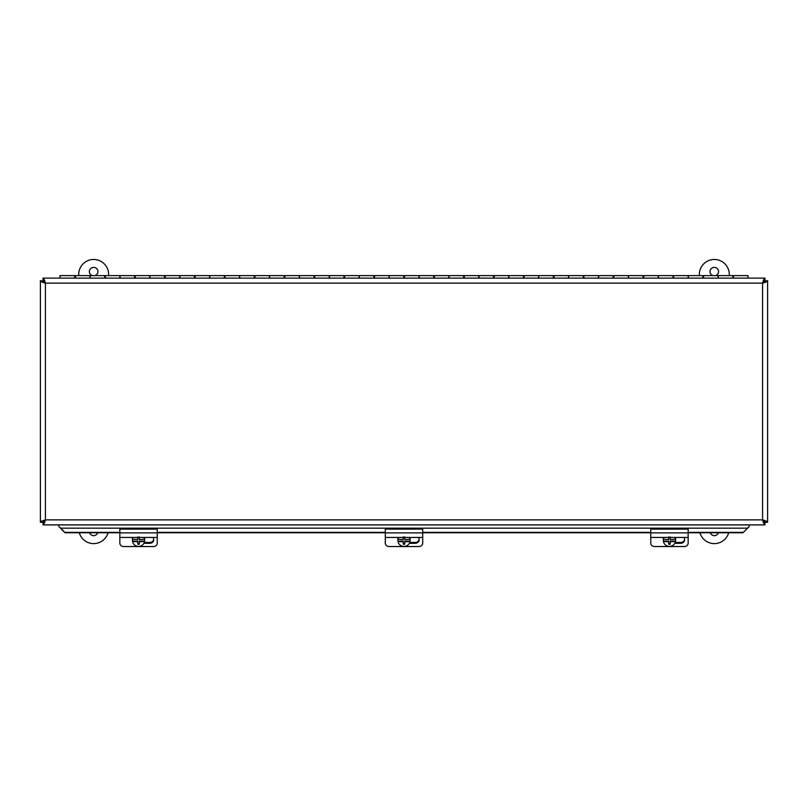 <?xml version="1.0" encoding="UTF-8"?>
<svg xmlns="http://www.w3.org/2000/svg" width="808" height="808" viewBox="0 0 808 808"><rect width="100%" height="100%" fill="white"/><g stroke="black" fill="none" stroke-linecap="round" stroke-linejoin="round"><path stroke-width="1.21" d="M764.974 522.675L762.58 519.867L765.388 522.261L767.6 522.261C767.307 521.463 765.63 520.665 762.58 519.867C763.378 522.917 764.176 524.584 764.974 524.887L764.974 522.675M45.42 519.867L43.026 522.675L43.026 524.887C43.824 524.594 44.622 522.917 45.42 519.867C42.37 520.665 40.703 521.463 40.4 522.261L42.612 522.261L45.42 519.867L45.42 283.143L42.612 280.75L40.4 280.75C40.693 281.548 42.37 282.346 45.42 283.143C44.622 280.093 43.824 278.427 43.026 278.124L43.026 280.336L45.42 283.143L762.58 283.143L764.974 280.336L764.974 278.124C764.176 278.417 763.378 280.093 762.58 283.143C765.63 282.346 767.297 281.548 767.6 280.75L765.388 280.75L762.58 283.143L762.58 519.867L45.42 519.867M747.804 527.695L747.198 528.563L747.804 527.695M60.802 528.563L65.064 532.755L119.847 532.755M43.026 524.887L764.974 524.887M40.4 280.75L40.4 522.261M764.974 278.124L43.026 278.124M767.6 522.261L767.6 280.75M688.153 532.755L742.936 532.755L747.198 528.563M157.237 532.755L385.305 532.755M422.695 532.755L650.763 532.755M742.936 532.755L749.087 526.695L749.087 524.887M747.198 528.18L60.802 528.18L58.913 526.695L58.913 524.887M60.802 528.18L65.064 532.755M742.936 532.371L688.153 532.371M650.763 532.371L422.695 532.371M385.305 532.371L157.237 532.371M119.847 532.371L65.064 532.371M733.462 278.124L733.462 275.609L747.976 275.609L747.976 278.124M718.06 278.124L718.06 275.609L703.556 275.609L703.556 278.124M688.153 278.124L688.153 275.609L673.64 275.609L673.64 278.124M658.237 278.124L658.237 275.609L643.734 275.609L643.734 278.124M628.331 278.124L628.331 275.609L613.817 275.609L613.817 278.124M598.415 278.124L598.415 275.609L583.911 275.609L583.911 278.124M568.509 278.124L568.509 275.609L554.005 275.609L554.005 278.124M538.593 278.124L538.593 275.609L524.089 275.609L524.089 278.124M508.686 278.124L508.686 275.609L494.183 275.609L494.183 278.124M478.78 278.124L478.78 275.609L464.267 275.609L464.267 278.124M448.864 278.124L448.864 275.609L434.361 275.609L434.361 278.124M418.958 278.124L418.958 275.609L404.444 275.609L404.444 278.124M389.042 278.124L389.042 275.609L374.538 275.609L374.538 278.124M359.136 278.124L359.136 275.609L344.632 275.609L344.632 278.124M329.22 278.124L329.22 275.609L314.716 275.609L314.716 278.124M299.314 278.124L299.314 275.609L284.81 275.609L284.81 278.124M269.407 278.124L269.407 275.609L254.894 275.609L254.894 278.124M239.491 278.124L239.491 275.609L224.988 275.609L224.988 278.124M209.585 278.124L209.585 275.609L195.071 275.609L195.071 278.124M179.669 278.124L179.669 275.609L165.165 275.609L165.165 278.124M149.763 278.124L149.763 275.609L135.249 275.609L135.249 278.124M119.847 278.124L119.847 275.609L105.343 275.609L105.343 278.124M89.941 278.124L89.941 275.609L75.437 275.609L75.437 278.124M732.795 278.124L732.795 275.609L718.282 275.609L718.282 278.124M702.879 278.124L702.879 275.609L688.376 275.609L688.376 278.124M672.973 278.124L672.973 275.609L658.459 275.609L658.459 278.124M643.057 278.124L643.057 275.609L628.553 275.609L628.553 278.124M613.151 278.124L613.151 275.609L598.647 275.609L598.647 278.124M583.235 278.124L583.235 275.609L568.731 275.609L568.731 278.124M553.329 278.124L553.329 275.609L538.825 275.609L538.825 278.124M523.422 278.124L523.422 275.609L508.909 275.609L508.909 278.124M493.506 278.124L493.506 275.609L479.003 275.609L479.003 278.124M463.6 278.124L463.6 275.609L449.086 275.609L449.086 278.124M433.684 278.124L433.684 275.609L419.18 275.609L419.18 278.124M403.778 278.124L403.778 275.609L389.264 275.609L389.264 278.124M373.862 278.124L373.862 275.609L359.358 275.609L359.358 278.124M343.956 278.124L343.956 275.609L329.452 275.609L329.452 278.124M314.039 278.124L314.039 275.609L299.536 275.609L299.536 278.124M284.133 278.124L284.133 275.609L269.63 275.609L269.63 278.124M254.227 278.124L254.227 275.609L239.713 275.609L239.713 278.124M224.311 278.124L224.311 275.609L209.807 275.609L209.807 278.124M194.405 278.124L194.405 275.609L179.891 275.609L179.891 278.124M164.489 278.124L164.489 275.609L149.985 275.609L149.985 278.124M134.583 278.124L134.583 275.609L120.079 275.609L120.079 278.124M104.666 278.124L104.666 275.609L90.163 275.609L90.163 278.124M74.76 278.124L74.76 275.609L60.024 275.609L60.024 278.124M119.847 537.431L119.847 543.097A3.737 3.444 180 0 0 123.594 546.541L153.5 546.541A3.737 3.444 180 0 0 157.237 543.097L157.237 532.876L119.847 532.876L119.847 537.431L157.237 537.431M157.237 532.876L157.237 529.129L119.847 529.129L119.847 532.876M152.914 537.431A3.979 3.666 0 0 1 149.763 543.319L143.885 543.319M144.299 542.441L149.763 542.441A3.979 3.666 180 0 0 153.712 539.219M143.895 537.431A6.121 6.03 -0 0 1 144.561 539.269L144.561 538.936A6.121 6.03 -0 0 1 144.561 541.148L144.561 541.471A6.121 6.03 -0 0 1 132.522 541.471L132.522 541.148A6.121 6.03 -0 0 1 132.421 540.037L132.421 539.401A6.121 6.03 -0 0 1 132.754 537.431M144.339 537.431A6.121 6.03 -0 0 1 144.672 539.401L144.672 540.037M132.421 540.037A6.121 6.03 -0 0 1 132.522 538.936L132.522 539.269A6.121 6.03 -0 0 1 133.199 537.431M139.289 536.886L139.289 539.572L144.561 539.269M132.522 539.269L137.794 539.572L137.794 536.886M144.561 541.471L139.289 541.774L139.289 544.249L137.794 544.249L137.794 541.148L132.522 541.148M137.794 543.723L139.289 543.723M144.561 541.148L139.289 541.148L139.289 541.774M139.289 537.431L139.289 538.936M137.794 538.936L137.794 537.431M137.794 541.774L132.522 541.471M385.305 537.431L385.305 543.097A3.737 3.444 180 0 0 389.042 546.541L418.958 546.541A3.737 3.444 180 0 0 422.695 543.097L422.695 532.876L385.305 532.876L385.305 537.431L422.695 537.431M422.695 532.876L422.695 529.129L385.305 529.129L385.305 532.876M418.372 537.431A3.979 3.666 0 0 1 415.221 543.319L409.343 543.319M409.747 542.441L415.221 542.441A3.979 3.666 180 0 0 419.17 539.219M409.353 537.431A6.121 6.03 -0 0 1 410.02 539.269L410.02 538.936A6.121 6.03 -0 0 1 410.02 541.148L410.02 541.471A6.121 6.03 -0 0 1 397.98 541.471L397.98 541.148A6.121 6.03 -0 0 1 397.879 540.037L397.879 539.401A6.121 6.03 -0 0 1 398.213 537.431M409.787 537.431A6.121 6.03 -0 0 1 410.121 539.401L410.121 540.037M397.879 540.037A6.121 6.03 -0 0 1 397.98 538.936L397.98 539.269A6.121 6.03 -0 0 1 398.647 537.431M404.747 536.886L404.747 539.572L410.02 539.269M397.98 539.269L403.253 539.572L403.253 536.886M410.02 541.471L404.747 541.774L404.747 544.249L403.253 544.249L403.253 541.148L397.98 541.148M403.253 543.723L404.747 543.723M410.02 541.148L404.747 541.148L404.747 541.774M404.747 537.431L404.747 538.936M403.253 538.936L403.253 537.431M403.253 541.774L397.98 541.471M650.763 537.431L650.763 543.097A3.737 3.444 180 0 0 654.5 546.541L684.406 546.541A3.737 3.444 180 0 0 688.153 543.097L688.153 532.876L650.763 532.876L650.763 537.431L688.153 537.431M688.153 532.876L688.153 529.129L650.763 529.129L650.763 532.876M683.831 537.431A3.979 3.666 0 0 1 680.669 543.319L674.801 543.319M675.205 542.441L680.669 542.441A3.979 3.666 180 0 0 684.618 539.219M674.801 537.431A6.121 6.03 -0 0 1 675.478 539.269L675.478 538.936A6.121 6.03 -0 0 1 675.478 541.148L675.478 541.471A6.121 6.03 -0 0 1 663.439 541.471L663.439 541.148A6.121 6.03 -0 0 1 663.328 540.037L663.328 539.401A6.121 6.03 -0 0 1 663.661 537.431M675.246 537.431A6.121 6.03 -0 0 1 675.579 539.401L675.579 540.037M663.328 540.037A6.121 6.03 -0 0 1 663.439 538.936L663.439 539.269A6.121 6.03 -0 0 1 664.105 537.431M670.206 536.886L670.206 539.572L675.478 539.269M663.439 539.269L668.711 539.572L668.711 536.886M675.478 541.471L670.206 541.774L670.206 544.249L668.711 544.249L668.711 541.148L663.439 541.148M668.711 543.723L670.206 543.723M675.478 541.148L670.206 541.148L670.206 541.774M670.206 537.431L670.206 538.936M668.711 538.936L668.711 537.431M668.711 541.774L663.439 541.471M92.375 275.609A4.202 4.202 0 0 1 94.122 267.418A4.202 4.202 0 0 1 94.98 275.609M97.677 532.755A4.202 4.202 0 0 1 89.678 532.755M108.636 275.609L108.636 274.407A14.958 14.958 0 0 0 93.677 259.459A14.958 14.958 0 0 0 78.719 274.407L78.719 275.609M79.295 532.755A14.958 14.958 0 0 0 108.06 532.755M713.02 275.609A4.202 4.202 0 0 1 714.757 267.418A4.202 4.202 0 0 1 715.625 275.609M718.322 532.755A4.202 4.202 0 0 1 710.323 532.755M729.281 275.609L729.281 274.407A14.958 14.958 0 0 0 714.322 259.459A14.958 14.958 0 0 0 699.364 274.407L699.364 275.609M699.94 532.755A14.958 14.958 0 0 0 728.705 532.755M149.763 542.441L149.763 543.319M415.221 542.441L415.221 543.319M680.669 542.441L680.669 543.319M74.76 277.104L75.437 277.104M104.666 277.104L105.343 277.104M134.583 277.104L135.249 277.104M164.489 277.104L165.165 277.104M194.405 277.104L195.071 277.104M224.311 277.104L224.988 277.104M254.227 277.104L254.894 277.104M284.133 277.104L284.81 277.104M314.039 277.104L314.716 277.104M343.956 277.104L344.632 277.104M373.862 277.104L374.538 277.104M403.778 277.104L404.444 277.104M433.684 277.104L434.361 277.104M463.6 277.104L464.267 277.104M493.506 277.104L494.183 277.104M523.422 277.104L524.089 277.104M553.329 277.104L554.005 277.104M583.235 277.104L583.911 277.104M613.151 277.104L613.817 277.104M643.057 277.104L643.734 277.104M672.973 277.104L673.64 277.104M702.879 277.104L703.556 277.104M732.795 277.104L733.462 277.104"/></g></svg>
